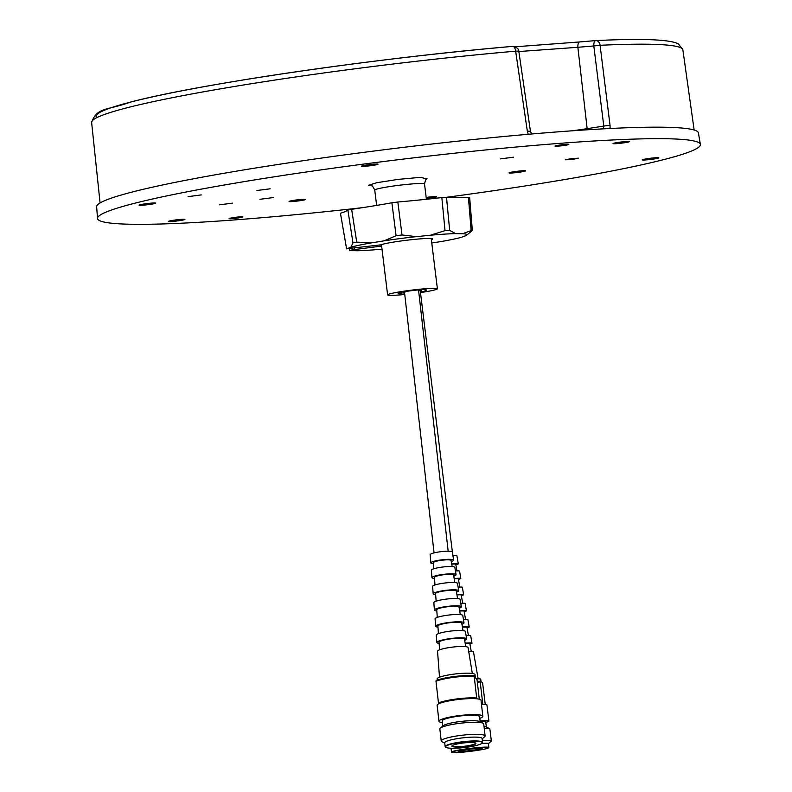 <?xml version="1.0" encoding="UTF-8"?>
<svg xmlns="http://www.w3.org/2000/svg" width="792" height="792" viewBox="0 0 792 792"><rect width="100%" height="100%" fill="white"/><g stroke="black" fill="none" stroke-linecap="round" stroke-linejoin="round"><path stroke-width="1.19" d="M442.401 722.66A22.077 3.356 -6.5 0 1 438.966 721.294A22.077 3.356 -6.5 0 1 458.36 715.711A22.077 3.356 -6.5 0 1 482.843 716.265A22.077 3.356 -6.5 0 1 479.803 718.374M482.843 716.265L481.001 700.257A22.077 3.356 173.5 0 0 476.962 698.811A22.077 3.356 173.5 0 0 456.529 699.702A22.077 3.356 173.5 0 0 438.738 703.781A22.077 3.356 173.5 0 0 437.135 705.286L438.966 721.294M476.962 698.811L476.685 697.99A22.988 3.495 173.5 0 0 456.36 698.999A22.988 3.495 173.5 0 0 438.471 702.949L438.738 703.781M476.685 697.99L474.2 676.318A22.988 3.495 173.5 0 0 453.875 677.328A22.988 3.495 173.5 0 0 435.986 681.278L438.471 702.949M444.748 743.134L441.877 741.678A22.077 3.356 -6.5 0 1 441.223 740.995L439.847 728.957A22.077 3.356 -6.5 0 1 440.322 728.135L443.243 725.7A18.82 2.861 -6.5 0 1 459.37 721.631A18.82 2.861 -6.5 0 1 479.675 721.522L483.07 723.235A22.077 3.356 -6.5 0 1 483.724 723.928L485.1 735.956A22.077 3.356 -6.5 0 1 484.625 736.778L482.15 738.847M442.797 726.066L442.203 720.918A18.82 2.861 -6.5 0 1 458.736 716.166A18.82 2.861 -6.5 0 1 479.606 716.631L480.19 721.779M440.322 728.135A22.077 3.356 -6.5 0 1 459.241 723.373A22.077 3.356 -6.5 0 1 483.07 723.235M475.279 676.873L475.022 674.606A19.058 2.891 173.5 0 0 453.895 674.131A19.058 2.891 173.5 0 0 437.154 678.952L437.293 680.14M441.223 740.995A22.077 3.356 -6.5 0 1 460.627 735.412A22.077 3.356 -6.5 0 1 485.1 735.956M445.728 747.282L445.431 747.054A18.82 2.861 -6.5 0 1 445.153 746.638L444.718 742.807A18.82 2.861 -6.5 0 1 461.251 738.045A18.82 2.861 -6.5 0 1 482.11 738.52L482.556 742.351A18.82 2.861 -6.5 0 1 482.377 742.817L482.14 743.114A18.543 2.821 -6.5 0 1 466.013 747.341A18.543 2.821 -6.5 0 1 445.728 747.282A18.543 2.821 -6.5 0 1 461.746 742.193A18.543 2.821 -6.5 0 1 482.14 743.114M445.153 746.638A18.82 2.861 -6.5 0 1 461.687 741.876A18.82 2.861 -6.5 0 1 482.556 742.351M465.28 746.45A12.118 1.841 -6.5 0 1 451.955 745.856A12.118 1.841 -6.5 0 1 462.488 743.084A12.118 1.841 -6.5 0 1 475.754 743.124A12.118 1.841 -6.5 0 1 465.28 746.45M452.113 745.698A11.84 1.802 173.5 0 0 452.093 745.846A11.84 1.802 173.5 0 0 465.211 746.143A11.84 1.802 173.5 0 0 475.616 743.144A11.84 1.802 173.5 0 0 475.566 743.005M474.2 676.318L477.051 679.754L479.279 699.197M474.309 675.695A22.077 3.356 -6.5 0 0 453.875 676.586A22.077 3.356 -6.5 0 0 436.085 680.665L435.986 681.278M472.329 673.467L468.072 647.589A15.375 2.346 173.1 0 0 451.034 647.302A15.375 2.346 173.1 0 0 437.54 651.262L439.51 677.229M465.745 646.668L464.468 639.154A12.801 1.96 173.1 0 0 450.282 638.906A12.801 1.96 173.1 0 0 439.035 642.203L439.58 649.816M464.666 640.322A14.989 2.287 173.1 0 0 466.637 638.887L465.429 631.551A14.662 2.237 173.1 0 0 449.183 631.274A14.662 2.237 173.1 0 0 436.303 635.045L436.867 642.47A14.989 2.287 173.1 0 0 439.124 643.391M466.637 638.887A14.989 2.287 173.1 0 0 450.024 638.609A14.989 2.287 173.1 0 0 436.867 642.47M463.023 630.64L461.736 623.116A12.009 1.832 173.1 0 0 448.43 622.888A12.009 1.832 173.1 0 0 437.887 625.987L438.431 633.6M461.934 624.284A14.276 2.178 173.1 0 0 463.993 622.849L462.785 615.503A13.959 2.128 173.1 0 0 447.322 615.236A13.959 2.128 173.1 0 0 435.075 618.829L435.64 626.254A14.276 2.178 173.1 0 0 437.976 627.165M463.993 622.849A14.276 2.178 173.1 0 0 448.173 622.571A14.276 2.178 173.1 0 0 435.64 626.254M460.3 614.622L459.013 607.088A11.217 1.713 173.1 0 0 446.589 606.87A11.217 1.713 173.1 0 0 436.738 609.761L437.283 617.384M459.212 608.236A13.573 2.069 173.1 0 0 461.35 606.801L460.142 599.455A13.246 2.02 173.1 0 0 445.47 599.207A13.246 2.02 173.1 0 0 433.838 602.623L434.402 610.038A13.573 2.069 173.1 0 0 436.818 610.929M461.35 606.801A13.573 2.069 173.1 0 0 446.312 606.543A13.573 2.069 173.1 0 0 434.402 610.038M457.578 598.603L456.291 591.05A10.425 1.594 173.1 0 0 444.738 590.852A10.425 1.594 173.1 0 0 435.59 593.535L436.125 601.178M456.489 592.188A12.86 1.96 173.1 0 0 458.707 590.753L457.499 583.417A12.533 1.911 173.1 0 0 443.609 583.179A12.533 1.911 173.1 0 0 432.61 586.407L433.175 593.822A12.86 1.96 173.1 0 0 435.669 594.683M458.707 590.753A12.86 1.96 173.1 0 0 444.46 590.515A12.86 1.96 173.1 0 0 433.175 593.822M454.856 582.585L453.568 575.012A9.633 1.475 173.1 0 0 442.896 574.834A9.633 1.475 173.1 0 0 434.432 577.309L434.976 584.971M453.757 576.13A12.147 1.851 173.1 0 0 456.063 574.715L454.856 567.369A11.821 1.802 173.1 0 0 441.758 567.141A11.821 1.802 173.1 0 0 431.373 570.191L431.937 577.615A12.147 1.851 173.1 0 0 434.521 578.447M456.063 574.715A12.147 1.851 173.1 0 0 442.609 574.487A12.147 1.851 173.1 0 0 431.937 577.615M452.133 566.567L451.093 560.479A8.92 1.366 173.1 0 0 441.223 560.31A8.92 1.366 173.1 0 0 433.392 562.607L433.828 568.765M451.282 561.568A11.504 1.762 173.1 0 0 453.668 560.162L452.321 552.004A11.147 1.703 173.1 0 0 439.976 551.796A11.147 1.703 173.1 0 0 430.195 554.667L430.818 562.914A11.504 1.762 173.1 0 0 433.471 563.716M453.668 560.162A11.504 1.762 173.1 0 0 440.926 559.944A11.504 1.762 173.1 0 0 430.818 562.914M431.373 239.728A26.473 1.891 173 0 0 432.59 238.838A26.473 1.891 173 0 0 432.531 238.788A26.473 1.891 173 0 0 408.088 240.075A26.473 1.891 173 0 0 380.853 244.867L346.916 248.698A129.423 9.256 173 0 0 350.886 247.223A60.954 4.356 -7 0 1 371.171 242.916A129.423 9.256 173 0 0 384.14 240.817A60.954 4.356 -7 0 1 416.275 236.65A129.423 9.256 173 0 0 430.442 235.224A60.954 4.356 -7 0 1 455.588 233.62A129.423 9.256 173 0 0 462.667 233.699A60.954 4.356 -7 0 1 466.458 235.382A60.954 4.356 -7 0 1 466.102 235.61A129.423 9.256 173 0 0 461.934 237.145A60.954 4.356 -7 0 1 441.639 241.451A129.423 9.256 173 0 0 431.779 243.035M382.001 249.183A60.954 4.356 -7 0 1 357.222 250.747A129.423 9.256 173 0 0 350.47 250.668L349.648 250.569L349.322 248.876M350.47 250.668C348.876 250.559 350.242 250.183 354.578 249.559L381.615 246.045M340.451 213.276L346.599 248.866L340.451 213.276A128.165 9.167 173 0 0 347.876 210.088L352.975 242.897L350.886 247.223M466.458 235.382L471.775 230.927L471.141 230.571L462.667 233.699M471.775 230.927L471.141 230.571L468.448 197.525L469.082 197.871M455.588 233.62L449.668 230.343L446.5 197.277A128.165 9.167 173 0 0 468.448 197.525M449.668 230.343L445.035 230.63L430.442 235.224M416.275 236.65L402.009 234.967L397.851 202.01A128.165 9.167 173 0 0 441.827 197.574L445.035 230.63M402.009 234.967L396.089 235.739L384.14 240.817M371.171 242.916L356.717 242.105L351.638 209.296A128.165 9.167 173 0 0 391.892 202.782L396.089 235.739M356.717 242.105L352.975 242.897M347.876 210.088L351.638 209.296M391.892 202.782L397.851 202.01M441.827 197.574L446.5 197.277M480.101 720.938A22.077 1.574 -7 0 1 488.783 720.987A22.077 1.574 -7 0 1 488.912 721.126A22.077 1.574 -7 0 1 485.773 722.344M488.912 721.126L486.932 704.989A22.077 1.574 173 0 0 486.803 704.85A22.077 1.574 173 0 0 483.001 704.573A22.077 1.574 173 0 0 481.506 704.623M484.041 726.68A18.82 1.346 -7 0 1 486.229 726.917A18.82 1.346 -7 0 1 486.248 726.917L489.713 728.699A22.077 1.574 -7 0 1 489.733 728.709A22.077 1.574 -7 0 1 489.862 728.848L491.347 740.985A22.077 1.574 -7 0 1 491.248 741.163L488.397 743.658M480.13 721.245A18.82 1.346 -7 0 1 485.565 721.403A18.82 1.346 -7 0 1 485.674 721.522L486.347 726.967M484.239 728.491A22.077 1.574 -7 0 1 489.713 728.699M481.031 681.764L480.714 679.15A19.058 1.366 173 0 0 480.605 679.031A19.058 1.366 173 0 0 476.794 678.813M482.377 740.817A22.077 1.574 -7 0 1 491.228 740.847A22.077 1.574 -7 0 1 491.347 740.985M481.873 743.371A18.82 1.346 -7 0 1 488.278 743.47A18.82 1.346 -7 0 1 488.387 743.589L488.862 747.45A18.82 1.346 -7 0 1 488.822 747.559L488.575 747.866A18.543 1.327 -7 0 1 470.616 751.311A18.543 1.327 -7 0 1 451.915 752.4A18.543 1.327 -7 0 1 451.866 752.37A18.543 1.327 -7 0 1 468.488 748.905A18.543 1.327 -7 0 1 488.515 747.648A18.543 1.327 -7 0 1 488.575 747.866M451.598 752.162A18.82 1.346 -7 0 1 451.559 752.133A18.82 1.346 -7 0 1 451.499 752.044A18.82 1.346 -7 0 1 469.102 748.529A18.82 1.346 -7 0 1 488.753 747.331A18.82 1.346 -7 0 1 488.862 747.45M482.17 748.47A12.118 0.871 -7 0 1 482.199 748.489A12.118 0.871 -7 0 1 471.339 750.757A12.118 0.871 -7 0 1 458.251 751.578A12.118 0.871 -7 0 1 458.202 751.43A12.118 0.871 -7 0 1 469.953 749.183A12.118 0.871 -7 0 1 482.17 748.47M458.479 751.262A11.84 0.851 173 0 0 458.489 751.262A11.84 0.851 173 0 0 470.319 750.578A11.84 0.851 173 0 0 481.892 748.391M483.001 704.573L482.744 703.89A22.988 1.643 173 0 0 481.427 703.939M482.744 703.89L480.14 681.269L482.377 682.516L482.675 683.496L485.268 704.603M480.061 682.041A22.988 1.643 173 0 0 477.328 682.159M477.239 681.377A22.077 1.574 -7 0 1 480.14 681.269M478.14 678.793L473.507 651.955A15.375 1.109 172.7 0 0 473.418 651.856A15.375 1.109 172.7 0 0 468.755 651.767M471.29 651.668L469.824 643.46A12.801 0.921 172.7 0 0 469.755 643.381A12.801 0.921 172.7 0 0 465.181 643.351M469.923 644.015A14.989 1.079 172.7 0 0 471.992 643.183L470.715 635.778A14.662 1.059 172.7 0 0 470.636 635.689A14.662 1.059 172.7 0 0 466.092 635.61M471.992 643.183A14.989 1.079 172.7 0 0 471.913 643.094A14.989 1.079 172.7 0 0 465.142 643.154M468.418 635.511L466.953 627.304A12.009 0.861 172.7 0 0 466.884 627.224A12.009 0.861 172.7 0 0 462.439 627.205M467.052 627.848A14.276 1.03 172.7 0 0 469.201 627.007L467.923 619.611A13.959 1.01 172.7 0 0 467.854 619.522A13.959 1.01 172.7 0 0 463.429 619.453M469.201 627.007A14.276 1.03 172.7 0 0 469.121 626.927A14.276 1.03 172.7 0 0 462.399 627.007M465.548 619.354L464.082 611.137A11.217 0.812 172.7 0 0 464.023 611.068A11.217 0.812 172.7 0 0 459.687 611.058M464.181 611.681A13.573 0.98 172.7 0 0 466.419 610.84L465.142 603.435A13.246 0.95 172.7 0 0 465.062 603.356A13.246 0.95 172.7 0 0 460.766 603.286M466.419 610.84A13.573 0.98 172.7 0 0 466.339 610.751A13.573 0.98 172.7 0 0 459.657 610.86M462.677 603.207L461.211 594.98A10.425 0.752 172.7 0 0 461.152 594.911A10.425 0.752 172.7 0 0 456.944 594.921M461.31 595.515A12.86 0.931 172.7 0 0 463.627 594.663L462.35 587.268A12.533 0.901 172.7 0 0 462.28 587.189A12.533 0.901 172.7 0 0 458.113 587.129M463.627 594.663A12.86 0.931 172.7 0 0 463.558 594.584A12.86 0.931 172.7 0 0 456.915 594.713M459.805 587.05L458.34 578.813A9.633 0.693 172.7 0 0 458.291 578.754A9.633 0.693 172.7 0 0 454.202 578.774M458.429 579.338A12.147 0.871 172.7 0 0 460.835 578.497L459.558 571.091A11.821 0.851 172.7 0 0 459.489 571.022A11.821 0.851 172.7 0 0 455.45 570.973M460.835 578.497A12.147 0.871 172.7 0 0 460.766 578.417A12.147 0.871 172.7 0 0 454.172 578.566M456.935 570.893L455.737 564.161A8.92 0.643 172.7 0 0 455.687 564.102A8.92 0.643 172.7 0 0 451.717 564.142M455.826 564.676A11.504 0.832 172.7 0 0 458.301 563.825L456.885 555.608A11.147 0.802 172.7 0 0 456.826 555.538A11.147 0.802 172.7 0 0 452.895 555.499M458.301 563.825A11.504 0.832 172.7 0 0 458.241 563.755A11.504 0.832 172.7 0 0 451.688 563.924M518.849 51.539L577.863 47.292A5.574 2.297 -95 0 1 579.704 41.946L595.861 40.59C637.56 38.551 664.132 39.253 675.566 42.699L678.437 43.936L682.872 49.856A297.851 21.295 173 0 0 681.209 47.995A297.851 21.295 173 0 0 600.088 45.292L593.812 45.956A5.574 2.297 -94.7 0 1 595.663 40.6A5.574 2.297 -94.7 0 1 595.723 40.6A5.574 4.039 87.3 0 1 595.861 40.59A5.574 4.039 87.3 0 1 600.088 45.292L610.048 125.423A5.574 0.525 172.9 0 0 603.781 126.086L603.365 128.849M289.1 201.524A8.356 0.594 173 0 0 298.079 200.97A8.356 0.594 173 0 0 305.623 199.406A8.356 0.594 173 0 0 305.593 199.386A8.356 0.594 173 0 0 297.129 199.881A8.356 0.594 173 0 0 289.06 201.435A8.356 0.594 173 0 0 289.1 201.524M188.041 196.634L201.257 194.921L188.041 196.634M256.915 190.506L270.131 188.803L256.915 190.506M500.277 158.895L513.493 157.192L500.277 158.895M571.22 158.638L565.3 159.806L572.626 159.42L578.536 158.182L571.22 158.638M219.384 204.831L232.6 203.128L219.384 204.831M259.984 199.297L273.19 197.584L259.984 199.297M613.038 143.649A8.356 0.594 173 0 0 622.017 143.085A8.356 0.594 173 0 0 629.561 141.52A8.356 0.594 173 0 0 629.531 141.511A8.356 0.594 173 0 0 621.067 142.006A8.356 0.594 173 0 0 612.998 143.56A8.356 0.594 173 0 0 613.038 143.649M361.449 166.29A8.356 0.594 173 0 0 370.438 165.726A8.356 0.594 173 0 0 377.972 164.162A8.356 0.594 173 0 0 377.952 164.142A8.356 0.594 173 0 0 369.478 164.647A8.356 0.594 173 0 0 361.419 166.201A8.356 0.594 173 0 0 361.449 166.29M139.125 205.217A8.356 0.594 173 0 0 148.104 204.653A8.356 0.594 173 0 0 155.648 203.089A8.356 0.594 173 0 0 155.618 203.069A8.356 0.594 173 0 0 147.154 203.564A8.356 0.594 173 0 0 139.085 205.118A8.356 0.594 173 0 0 139.125 205.217M168.379 221.493A8.356 0.594 173 0 0 177.368 220.938A8.356 0.594 173 0 0 184.902 219.374A8.356 0.594 173 0 0 184.873 219.354A8.356 0.594 173 0 0 176.408 219.849A8.356 0.594 173 0 0 168.34 221.404A8.356 0.594 173 0 0 168.379 221.493M426.324 198.604A8.356 0.594 173 0 0 436.491 196.733A8.356 0.594 173 0 0 436.461 196.713A8.356 0.594 173 0 0 426.175 197.446M642.292 159.935A8.356 0.594 173 0 0 651.272 159.37A8.356 0.594 173 0 0 658.815 157.806A8.356 0.594 173 0 0 658.786 157.786A8.356 0.594 173 0 0 650.321 158.281A8.356 0.594 173 0 0 642.253 159.835A8.356 0.594 173 0 0 642.292 159.935M700.375 144.421L698.405 132.898A303.138 21.671 173 0 0 696.722 131.046A303.138 21.671 173 0 0 380.714 150.173A303.138 21.671 173 0 0 96.644 206.781L97.515 218.444A303.692 21.711 -7 0 1 382.1 161.716A303.692 21.711 -7 0 1 698.692 142.56A303.692 21.711 -7 0 1 700.375 144.421A303.692 21.711 -7 0 1 446.569 197.287M362.449 207.672A303.692 21.711 -7 0 1 99.218 220.443A303.692 21.711 -7 0 1 97.515 218.444M509.088 172.953A8.356 0.594 173 0 0 518.077 172.389A8.356 0.594 173 0 0 525.611 170.825A8.356 0.594 173 0 0 525.581 170.805A8.356 0.594 173 0 0 517.117 171.3A8.356 0.594 173 0 0 509.048 172.854A8.356 0.594 173 0 0 509.088 172.953M555.043 146.154A6.97 0.495 173 0 0 562.32 145.708A6.97 0.495 173 0 0 568.834 144.411A6.97 0.495 173 0 0 568.795 144.362A6.97 0.495 173 0 0 561.518 144.807A6.97 0.495 173 0 0 555.004 146.104A6.97 0.495 173 0 0 555.043 146.154M229.116 218.641A6.97 0.495 173 0 0 236.392 218.196A6.97 0.495 173 0 0 242.906 216.899A6.97 0.495 173 0 0 242.867 216.85A6.97 0.495 173 0 0 235.59 217.295A6.97 0.495 173 0 0 229.076 218.592A6.97 0.495 173 0 0 229.116 218.641M404.762 294.495A25.077 1.792 -7 0 1 387.753 295.05A25.077 1.792 -7 0 1 387.615 294.891A25.077 1.792 -7 0 1 411.068 290.209A25.077 1.792 -7 0 1 437.253 288.625A25.077 1.792 -7 0 1 437.392 288.783A25.077 1.792 -7 0 1 420.522 292.565M420.453 292A17.691 1.267 173 0 0 426.403 290.912L425.571 290.476A7.247 0.515 173 0 0 426.838 290.02A7.247 0.515 173 0 0 426.799 289.981A7.247 0.515 173 0 0 424.581 289.922L423.908 289.476M610.087 128.502L610.048 125.423M530.393 131.195L527.323 131.185L528.224 134.284M527.323 131.185L515.661 51.173A5.574 2.455 -95 0 0 512.79 46.372A292.664 20.929 173 0 0 96.812 117.652M404.692 293.931A17.691 1.267 173 0 1 401.178 294.188L400.514 292.367M398.96 292.684L398.604 292.753A17.691 1.267 173 0 1 423.819 289.476L423.928 289.634M418.513 290.525L418.295 290.327A12.533 0.901 -7 0 1 419.612 290.228L419.908 289.773M420.354 291.486A7.108 0.505 173 0 0 420.374 291.426A7.108 0.505 173 0 0 420.255 291.357L420.067 289.763M420.374 291.426A7.108 0.505 173 0 0 420.334 291.387L452.519 553.182M420.394 291.575A12.533 0.901 -7 0 0 421.611 291.337L421.552 289.634M420.225 289.743L420.413 291.337A7.247 0.515 173 0 0 420.79 291.288L421.75 291.218M403.336 291.872L403.257 292.456L404.217 292.387A7.247 0.515 173 0 1 404.514 292.347M419.978 289.773L419.265 290.436A7.247 0.515 -7 0 0 418.889 290.486L418.602 290.515M403.395 292.337A12.533 0.901 -7 0 1 404.514 292.119L404.959 292.288M579.635 41.956L515.404 46.768L579.704 41.946A5.574 2.297 -95 0 1 579.764 41.946A4175.246 3794.937 -85.1 0 1 595.614 40.6M91.624 122.453A297.851 21.295 173 0 1 515.661 51.173L518.79 51.114C518.78 48.827 516.78 47.243 512.79 46.372A5.574 2.455 -95 0 0 512.771 46.372C378.596 57.786 198.891 83.952 130.334 102.128C107.979 110.434 96.941 106.841 91.624 122.453L100.079 202.96M400.267 292.416L400.425 293.743A7.247 0.515 173 0 1 398.168 293.644A7.247 0.515 173 0 1 399.435 293.188L399.505 292.565L399.118 292.882M354.578 249.559L354.341 248.312M426.621 179.041L420.958 177.289L398.02 179.408L376.794 182.695L368.547 185.279L371.517 185.803M426.403 199.277L424.522 183.962A25.077 1.792 173 0 0 424.383 183.803A25.077 1.792 173 0 0 398.861 185.308A25.077 1.792 173 0 0 374.745 190.07C372.834 186.288 371.606 184.823 371.042 185.665M571.557 130.848A42.016 3 173 0 0 587.149 128.67A5.574 2.267 -98.8 0 1 587.228 129.799M531.561 133.917A42.016 3 173 0 0 532.214 133.937M420.602 289.714L420.79 291.288M577.863 47.292L593.812 45.956L603.781 126.086L587.149 128.67L577.863 47.292M425.571 290.476L425.502 289.892M472.319 230.234L469.676 197.624M451.499 752.044L451.014 748.242M387.615 294.891L381.447 244.639M376.626 205.415L374.745 190.07M448.163 551.202L418.602 290.436M400.93 292.288L401.138 294.01M434.056 552.885L404.494 292.169M518.79 51.114L530.422 131.135L531.62 133.987M682.872 49.856L694.148 130.017M437.392 288.783L431.224 238.531M427.046 178.784L427.046 178.784C426.363 177.992 425.522 179.715 424.522 183.962"/></g></svg>
